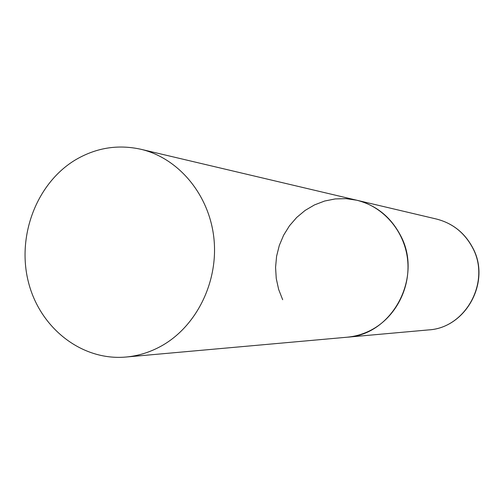 <?xml version="1.0" encoding="UTF-8"?>
<svg xmlns="http://www.w3.org/2000/svg" width="504" height="504" viewBox="0 0 504 504"><rect width="100%" height="100%" fill="white"/><g stroke="black" fill="none" stroke-linecap="round" stroke-linejoin="round"><path stroke-width="0.76" d="M282.662 299.716L278.636 289.384L276.255 278.504L275.568 267.366L276.595 256.24L279.31 245.417L283.645 235.166L289.491 225.761L296.705 217.444L305.109 210.426L314.496 204.907L324.62 201.033L335.229 198.923L346.034 198.645L356.756 200.22C376.091 205.178 390.638 216.852 400.415 235.236C423.278 276.929 392.288 335.059 346.991 337.22C355.503 336.439 363.604 334.032 371.303 329.988C395.697 317.148 410.861 287.847 407.566 259.283C404.328 230.712 383.116 206.382 356.756 200.22L436.445 219.032C452.39 223.121 464.392 232.602 472.431 247.477C491.236 281.182 465.916 328.054 428.539 329.912C466.219 327.909 491.318 281.257 472.658 247.666M160.99 346.21C196.283 326.844 218.585 282.019 213.923 238.411C209.349 194.771 178.605 158.048 140.78 149.247C117.564 144.182 95.603 147.836 74.901 160.209C36.452 183.689 16.72 236.118 28.388 281.969C39.81 327.877 81.604 361.04 125.968 357.04C138.178 355.919 149.852 352.309 160.99 346.21M436.445 219.032C452.516 223.171 464.568 232.678 472.601 247.546M125.968 357.04L428.539 329.912M356.756 200.22L140.78 149.247"/></g></svg>
